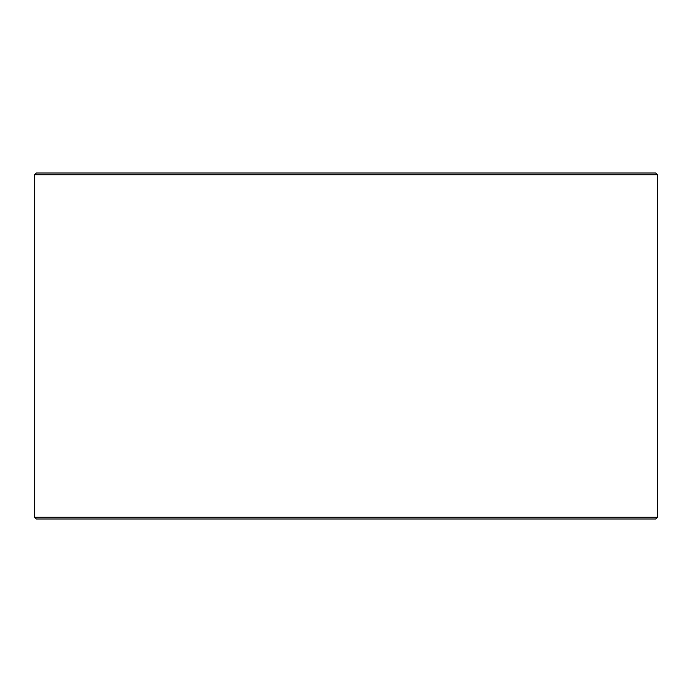 <?xml version="1.0" encoding="UTF-8"?>
<svg xmlns="http://www.w3.org/2000/svg" width="692" height="692" viewBox="0 0 692 692"><rect width="100%" height="100%" fill="white"/><g stroke="black" fill="none" stroke-linecap="round" stroke-linejoin="round"><path stroke-width="1.04" d="M36.373 519L655.67 519L657.4 517.27L657.4 174.73L655.67 173L36.33 173L34.6 174.73L34.6 517.27L36.33 519L34.643 517.27L34.643 174.73L36.373 173M657.4 174.73L34.643 174.73M657.4 517.27L34.643 517.27"/></g></svg>

